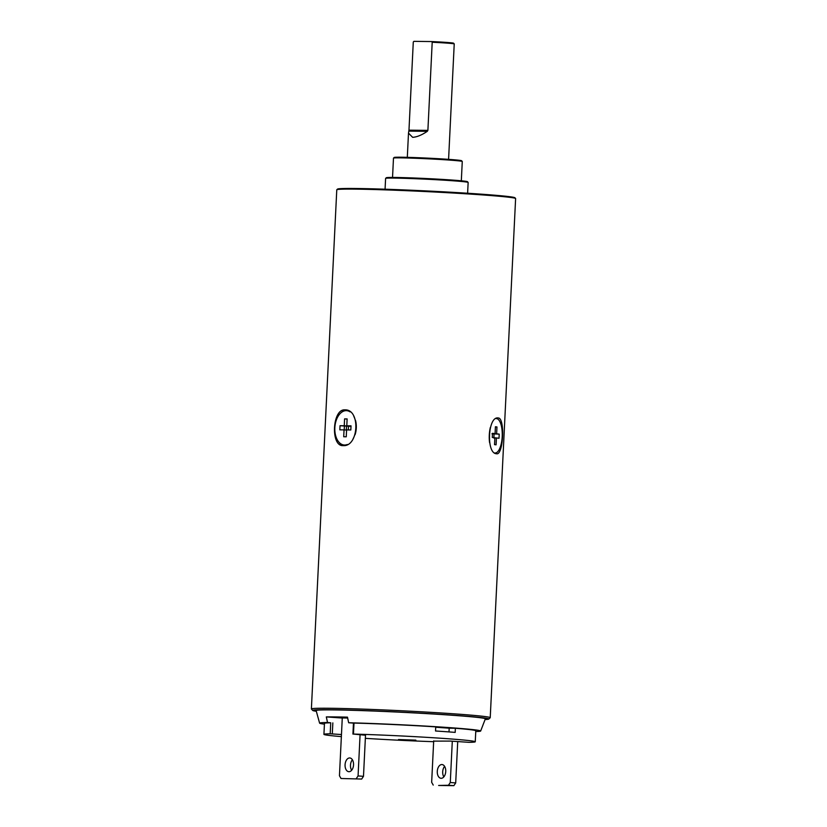 <?xml version="1.0" encoding="UTF-8"?>
<svg xmlns="http://www.w3.org/2000/svg" width="827" height="827" viewBox="0 0 827 827"><rect width="100%" height="100%" fill="white"/><g stroke="black" fill="none" stroke-linecap="round" stroke-linejoin="round"><path stroke-width="1.24" d="M341.468 734.541L330.19 733.797A75.753 2.192 -177.2 0 0 323.926 734.366A75.753 2.192 -177.2 0 0 341.365 736.619M365.503 735.244L353.46 734.076A75.753 2.192 -177.2 0 1 433.069 737.736A75.753 2.192 -177.2 0 1 475.256 741.767A75.753 2.192 -177.2 0 1 469.002 742.336L450.622 741.085L433.679 741.137M365.348 738.346A75.753 2.192 -177.2 0 0 433.648 741.695M415.836 740.144L398.49 739.545L415.836 740.144M323.926 734.366L324.463 723.367A75.753 2.192 2.8 0 1 330.728 722.798L327.513 722.509A80.632 2.336 -177.2 0 0 319.604 723.149A80.632 2.336 -177.2 0 0 324.432 724.163M353.46 723.098L348.663 722.757L347.474 717.143A82.442 2.388 -177.2 0 0 335.473 716.926A82.442 2.388 -177.2 0 0 326.324 716.906L327.513 722.509M326.324 716.906L342.275 718.043M352.922 734.076L353.46 723.077L353.997 723.067A75.753 2.192 2.8 0 1 435.736 726.871L435.529 730.996A75.753 2.192 -177.2 0 1 455.181 732.391L455.388 728.267A75.753 2.192 2.8 0 1 475.794 730.768L475.256 741.767M365.513 734.996L363.487 776.326L361.668 779.055L341.013 778.496L339.452 775.726L342.275 717.96L347.66 718.032M348.663 722.757A80.632 2.336 2.8 0 1 434.744 726.644A80.632 2.336 2.8 0 1 480.663 731.027L485.346 718.849A84.705 2.45 2.8 0 0 428.686 713.742A84.705 2.45 2.8 0 0 334.025 709.917A84.705 2.45 -177.2 0 0 316.131 710.569L319.604 723.149M480.663 731.027A80.632 2.336 2.8 0 1 475.763 731.564M455.388 728.267L449.185 728.194L448.999 731.916M435.715 727.233L449.185 728.194M316.327 711.292A88.158 2.553 2.8 0 1 312.72 710.455A88.158 2.553 2.8 0 1 331.307 709.721A88.158 2.553 2.8 0 1 430.629 713.742A88.158 2.553 2.8 0 1 488.747 719.066A88.158 2.553 2.8 0 1 485.077 719.542M312.72 710.455L311.417 709.018A89.533 2.595 2.8 0 1 311.386 708.935A89.533 2.595 2.8 0 1 330.293 708.274A89.533 2.595 2.8 0 1 429.947 712.285A89.533 2.595 2.8 0 1 490.225 717.691A89.533 2.595 2.8 0 1 490.184 717.764L488.747 719.066M311.386 708.935L336.775 189.817A89.533 2.595 2.8 0 1 336.816 189.734A89.533 2.595 2.8 0 1 355.682 189.145A89.533 2.595 2.8 0 1 454.106 193.084A89.533 2.595 2.8 0 1 515.583 198.48A89.533 2.595 2.8 0 1 515.614 198.563L490.225 717.691M344.89 409.861C360.675 409.045 358.815 446.983 343.133 445.619C330.438 446.652 332.299 408.714 344.89 409.861L345.293 409.872M496.531 453.734C486.007 453.713 487.858 415.774 498.288 417.976C505.183 417.862 503.323 455.801 496.531 453.734L496.748 453.744M336.816 189.734L337.53 189.083A88.84 2.574 2.8 0 1 356.261 188.494A88.84 2.574 2.8 0 1 453.92 192.402A88.84 2.574 2.8 0 1 514.932 197.767L515.583 198.48M385.072 189.207L385.599 178.415A41.319 1.199 2.8 0 1 385.609 178.384A41.319 1.199 2.8 0 1 394.324 178.105A41.319 1.199 2.8 0 1 439.747 179.924A41.319 1.199 2.8 0 1 468.123 182.416A41.319 1.199 2.8 0 1 468.144 182.457L467.617 193.239M385.609 178.384L386.333 177.733A40.637 1.178 2.8 0 1 394.903 177.454A40.637 1.178 2.8 0 1 439.571 179.242A40.637 1.178 2.8 0 1 467.472 181.692L468.123 182.416M462.262 161.461L461.6 160.738A33.742 0.972 2.8 0 0 438.434 158.701A33.742 0.972 2.8 0 0 401.333 157.223A33.742 0.972 2.8 0 0 394.221 157.44L393.497 158.091A34.434 0.992 2.8 0 1 393.497 158.091A34.434 0.992 2.8 0 1 400.754 157.864A34.434 0.992 2.8 0 1 438.61 159.384A34.434 0.992 2.8 0 1 462.262 161.461A34.434 0.992 2.8 0 1 462.272 161.492L461.321 180.803M427.89 130.377L427.301 131.328C421.729 135.09 416.839 137.086 412.642 137.323L408.497 133.137L408.972 130.159L427.89 130.377L432.201 42.249A20.665 0.6 2.8 0 1 454.219 43.903A20.665 0.6 2.8 0 1 454.23 43.924L448.585 159.353M432.201 42.249L431.663 41.557L413.893 41.35L413.283 42.032L408.972 130.159M431.663 41.557A19.972 0.579 2.8 0 1 453.568 43.19L454.219 43.903M343.825 445.588A17.905 10.989 94.1 0 1 338.791 442M340.879 412.88A17.905 10.989 94.1 0 1 346.379 410.037M355.103 434.64A16.457 10.1 -85.9 0 0 355.476 420.24M347.319 444.481A17.222 10.565 94.1 0 1 344.58 445.029A17.222 10.565 94.1 0 1 334.842 427.714A17.222 10.565 94.1 0 1 346.265 410.647A17.222 10.565 94.1 0 1 350.069 411.877M353.832 416.405A17.222 10.565 94.1 0 1 353.046 438.868M344.053 429.885L339.825 429.833L340.021 425.709L344.249 425.76L344.59 418.886L347.123 418.917L346.792 425.791L351.02 425.843L350.824 429.968L346.585 429.916L346.255 436.79L343.712 436.759L344.053 429.885L346.585 430.071M350.999 426.298L348.643 426.267A7.577 4.652 -85.9 0 0 348.394 429.937M346.461 430.061A7.577 4.652 94.1 0 1 346.689 426.122L344.394 426.019L344.187 430.154M348.643 426.267L346.689 426.122M346.792 425.791L351.01 426.091M344.249 425.76L350.999 426.246M344.59 418.886L347.123 419.062M340.021 425.709L344.394 426.019M495.466 453.382A17.905 6.74 92.1 0 0 496.603 452.607M497.844 419.093A17.905 6.74 92.1 0 0 496.748 418.214M495.993 418.607A17.222 6.482 -87.9 0 1 496.593 418.607A17.222 6.482 -87.9 0 1 502.206 436.573A17.222 6.482 -87.9 0 1 494.908 452.979A17.222 6.482 -87.9 0 1 494.794 452.969M489.574 442.6A17.222 6.482 -87.9 0 1 490.349 427.414M494.877 437.762L492.292 437.452L492.499 433.327L495.073 433.637L495.414 426.763L496.965 426.949L496.624 433.824L499.208 434.134L499.012 438.258L496.427 437.948L496.086 444.823L494.536 444.637L494.877 437.762M496.427 437.948L494.866 437.886M496.624 433.824L492.478 433.668M499.208 434.134L491.951 433.813M496.965 426.949L495.404 426.887M495.073 433.637L492.489 433.544M493.874 438.072L494.07 433.948M457.724 741.592L455.698 782.921L450.281 782.528L452.297 741.199M455.698 782.921L453.878 785.65L448.451 785.257L450.281 782.528M448.451 785.257L438.641 785.474L453.878 785.65M433.689 740.889L431.663 782.311L433.224 785.081M441.173 778.3A6.885 4.228 94.1 0 1 441.018 778.29A6.885 4.228 94.1 0 1 437.287 771.25A6.885 4.228 94.1 0 1 441.845 764.541A6.885 4.228 94.1 0 1 442 764.551A6.885 4.228 94.1 0 1 445.732 771.601A6.885 4.228 94.1 0 1 441.173 778.3M443.841 776.873A6.885 4.228 94.1 0 1 444.595 766.36M363.487 776.326L358.07 775.943L360.086 734.614M356.241 778.672L358.07 775.943M348.963 771.705A6.885 4.228 94.1 0 1 348.808 771.694A6.885 4.228 94.1 0 1 345.076 764.655A6.885 4.228 94.1 0 1 349.635 757.956A6.885 4.228 94.1 0 1 349.79 757.956A6.885 4.228 94.1 0 1 353.522 765.006A6.885 4.228 94.1 0 1 348.963 771.705M361.668 779.055L341.013 778.496M351.63 770.278A6.885 4.228 94.1 0 1 352.385 759.765M330.19 733.797L330.728 722.798M332.299 733.89L332.836 722.891M353.997 723.067L353.46 734.076M408.838 131.111L427.301 131.328M393.487 158.122L392.536 177.443M408.497 133.137L407.308 157.337"/></g></svg>
